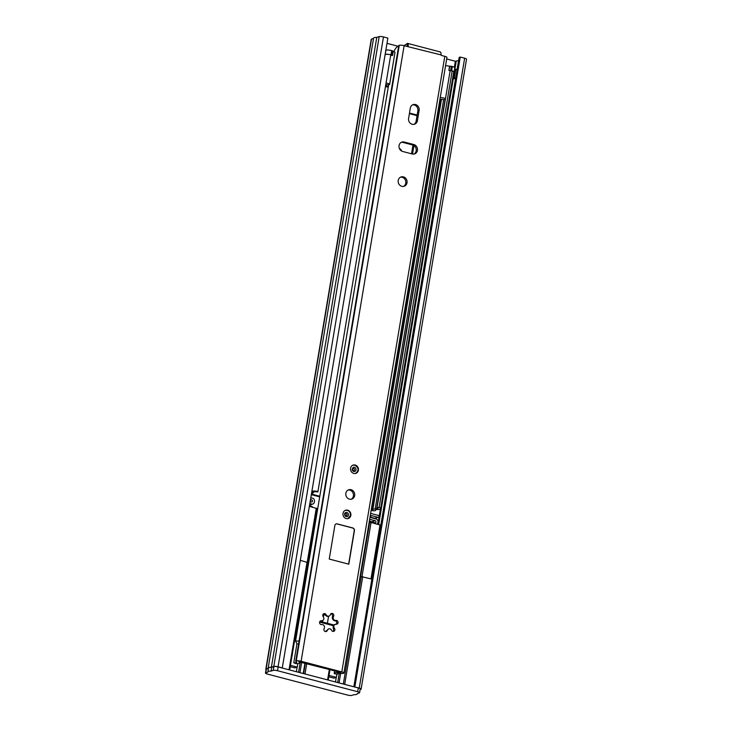 <?xml version="1.0" encoding="UTF-8"?>
<svg xmlns="http://www.w3.org/2000/svg" width="732" height="732" viewBox="0 0 732 732"><rect width="100%" height="100%" fill="white"/><g stroke="black" fill="none" stroke-linecap="round" stroke-linejoin="round"><path stroke-width="1.1" d="M302.289 594.64A4.904 4.419 71.8 0 0 303.167 595.628M304.594 587.128A4.904 4.419 71.8 0 0 304.283 587.22A4.904 4.419 71.8 0 0 303.469 587.595M401.722 151.112A4.795 4.328 71.8 0 0 399.333 148.367M386.999 43.334L398.409 46.326M446.685 58.981L455.35 61.25L458.644 60.527M304.549 587.375A4.904 4.419 71.8 0 0 303.753 587.439M455.661 78.37L452.513 79.065M454.581 69.339A3.056 0.668 9.5 0 1 454.709 69.32L455.807 69.211L454.407 77.61L453.309 77.72A3.056 0.668 -170.5 0 0 452.998 77.766L452.724 77.821M373.53 38.457L371.508 39.116A3.276 0.714 -170.5 0 0 371.216 39.345L265.817 669.213A3.276 0.714 -170.5 0 0 266.064 669.56M282.259 668.014L387.878 38.082L383.477 36.929A3.276 0.714 -170.5 0 0 379.194 36.6L376.779 37.387A7.421 1.62 -170.5 0 0 373.576 38.174L268.168 668.042A7.421 1.62 -170.5 0 0 268.214 668.298L266.109 668.984A3.276 0.714 -170.5 0 0 265.817 669.213M282.47 667.95L278.068 666.788A3.276 0.714 -170.5 0 0 273.786 666.468L271.371 667.255A7.421 1.62 -170.5 0 0 268.168 668.042M360.126 689.517L360.83 689.279A3.276 0.714 -170.5 0 0 361.123 689.05A3.276 0.714 -170.5 0 0 359.247 688.071L354.627 686.991M354.846 686.918L460.245 57.05L459.165 57.407L353.849 686.781M361.123 689.05L466.522 59.191A3.276 0.714 -170.5 0 0 464.646 58.203L460.245 57.05M271.371 667.255L376.779 37.387M454.407 77.61L455.707 78.068M455.807 69.211L457.116 69.668M333.838 625L327.396 623.307L328.577 616.253M322.766 620.48L322.51 621.999L319.976 621.367M323.828 614.13L323.361 616.893M268.443 668.389L266.402 669.057A3.276 0.714 -170.5 0 0 266.109 669.286L265.478 673.065A3.276 0.714 -170.5 0 0 267.354 674.053L347.544 695.071A3.276 0.714 -170.5 0 0 351.836 695.4L353.968 694.695A7.421 1.62 -170.5 0 0 357.207 693.918A7.421 1.62 -170.5 0 0 357.161 693.652L359.293 692.948A3.276 0.714 -170.5 0 0 359.586 692.719A3.276 0.714 -170.5 0 0 357.71 691.74L277.519 670.722A3.276 0.714 -170.5 0 0 273.228 670.393L271.096 671.088L271.728 667.309A7.421 1.62 -170.5 0 0 268.488 668.096L267.857 671.875A7.421 1.62 -170.5 0 0 267.903 672.141L265.771 672.836A3.276 0.714 -170.5 0 0 265.478 673.065M359.586 692.719L360.217 688.94A3.276 0.714 -170.5 0 0 358.341 687.961L278.151 666.943A3.276 0.714 -170.5 0 0 273.869 666.614L271.728 667.309M304.192 583.248A8.729 7.86 -108.2 0 1 305.253 583.194M336.253 677.393L335.494 681.968M297.146 667.145L296.387 671.72M328.787 676.807L333.938 678.152L336.363 677.356L336.903 674.135M290.229 666.696L294.831 667.904L297.256 667.108L297.851 663.576M300.468 560.383L307.596 562.505M308.227 565.443L307.22 565.177M303.222 673.513L304.979 663.018M343.326 684.027L361.306 576.587L371.865 579.104M361.306 576.587L360.007 576.944M290.458 665.324L297.256 667.108M302.892 597.266A8.729 7.86 -108.2 0 1 302.014 596.26M304.201 583.221A8.729 7.86 -108.2 0 1 305.317 582.745A8.729 7.86 -108.2 0 1 305.326 582.745M298.583 672.296L300.34 661.801M329.016 675.435L336.363 677.356M337.69 682.544L339.236 673.321M271.096 671.088A7.421 1.62 -170.5 0 0 267.857 671.875M377.977 517.295A0.869 0.787 71.8 0 0 378.389 517.286L375.242 518.311A0.869 0.787 -108.2 0 1 374.83 518.329L377.977 517.295L371.911 515.703A1.089 0.979 71.8 0 0 370.758 516.499A1.089 0.979 71.8 0 0 371.563 517.808L376.056 518.979A2.617 2.361 71.8 0 1 377.987 522.117L377.877 522.749A2.617 2.361 71.8 0 1 377.181 524.112M310.954 497.751L312.573 498.181A2.617 2.361 71.8 0 1 314.495 501.31L314.357 502.152A2.617 2.361 71.8 0 1 311.585 504.055L309.965 503.634M309.508 506.37L316.819 508.548M369.111 522.566L371.06 522.502L380.658 525.183L371.618 579.039L380.658 525.183M361.434 576.56L360.043 576.734M317.331 511.009L316.48 511.064M308.227 565.388L307.23 565.131M307.623 562.762L289.68 669.963M370.602 513.635A2.617 2.361 71.8 0 1 371.636 513.663L378.288 515.401A0.869 0.787 71.8 0 1 378.929 516.453L378.902 516.655A0.869 0.787 71.8 0 1 378.389 517.286M374.83 518.329L370.914 517.295M372.661 522.255A1.089 0.979 71.8 0 0 372.012 521.751L369.358 521.056M369.697 519.034A2.617 2.361 71.8 0 0 370.657 519.537L369.55 519.903M369.267 521.614A2.617 2.361 71.8 0 1 370.31 521.642L374.802 522.822A1.089 0.979 71.8 0 0 375.974 521.742A1.089 0.979 71.8 0 0 375.159 520.717L370.657 519.537M310.286 501.74L311.32 502.015A1.089 0.979 71.8 0 0 312.482 500.935A1.089 0.979 71.8 0 0 311.667 499.91L310.633 499.645M312.692 507.203A2.617 2.361 71.8 0 0 311.237 506.151L309.618 505.73M417.158 115.052A2.178 1.967 71.8 0 0 417.002 114.997L409.499 113.039M412.509 154.04L413.928 145.567M411.53 153.793L412.985 145.082M416.993 116.04A2.178 1.967 71.8 0 0 415.922 115.354L409.398 113.643M390.787 54.644L317.862 491.95L390.787 54.644A7.421 1.62 -170.5 0 0 385.133 54.47M317.706 491.355A7.421 1.62 -170.5 0 0 312.052 491.181M317.862 491.95A4.795 1.043 -170.5 0 0 313.406 492.243L313.287 492.663A7.796 1.702 9.5 0 1 311.686 493.359M311.466 494.704L319.701 496.863M311.567 494.091L319.802 496.25M371.151 510.35L371.216 510.369A3.056 0.668 -170.5 0 0 375.489 510.46A3.056 0.668 -170.5 0 0 375.461 510.332A5.179 1.135 9.5 0 1 375.415 510.122A5.179 1.135 9.5 0 1 376.962 509.582L378.389 509.499A7.421 1.62 -170.5 0 0 380.613 508.74A7.421 1.62 -170.5 0 0 379.121 507.45L377.062 507.477L450.143 70.766L452.202 70.748L379.121 507.45M371.252 509.737L372.899 510.012A7.796 1.702 9.5 0 1 372.826 509.692A7.796 1.702 9.5 0 1 375.168 508.886L376.596 508.804A4.795 1.043 -170.5 0 0 378.032 508.31A4.795 1.043 -170.5 0 0 377.062 507.477M380.613 508.74L453.694 72.029A7.421 1.62 -170.5 0 0 452.202 70.748M385.874 85.516L386.761 84.729A3.706 0.805 -170.5 0 0 389.634 84.409A3.706 0.805 -170.5 0 0 387.502 83.302A3.706 0.805 -170.5 0 0 386.286 83.036M393.249 51.496A3.706 0.805 9.5 0 1 394.978 52.503L389.634 84.409M450.125 70.867A3.706 0.805 -170.5 0 0 448.862 70.455L449.933 66.136L452.33 66.502A4.365 0.952 9.5 0 1 454.837 67.811L454.133 72.011A4.365 0.952 -170.5 0 0 452.888 71.096M439.886 99.598L441.872 99.332A3.706 0.805 -170.5 0 0 445.312 99.662M445.495 98.582A3.706 0.805 -170.5 0 0 444.233 98.17A3.706 0.805 -170.5 0 0 440.207 97.667M390.925 55.321A3.706 0.805 -170.5 0 1 392.142 55.586L390.998 54.809A4.365 0.952 -170.5 0 0 390.815 54.763M385.846 50.215L385.993 50.169A4.365 0.952 9.5 0 1 391.702 50.609L393.203 51.267M445.55 65.761A3.706 0.805 9.5 0 1 449.567 66.255L448.862 70.455M385.691 86.586L388.244 87.264M388.363 86.55L385.81 85.882M385.142 54.415L385.993 50.169M453.639 72.349L453.748 72.312A4.365 0.952 -170.5 0 0 454.133 72.011M451.809 70.748A4.365 0.952 -170.5 0 0 451.635 70.702L449.228 70.336M389.516 54.488A4.365 0.952 -170.5 0 0 385.288 54.369M323.352 614.011A1.94 1.748 -108.2 0 1 324.368 614.477L327.003 616.408L328.942 616.124A2.525 2.278 -108.2 0 1 326.115 614.734A1.94 1.748 71.8 0 0 323.937 613.663A1.94 1.748 71.8 0 0 323.233 616.719A2.525 2.278 -108.2 0 1 321.421 620.773A1.94 1.748 71.8 0 0 321.028 624.552A1.94 1.748 71.8 0 0 321.714 624.588A2.525 2.278 -108.2 0 1 324.148 628.541A1.94 1.748 71.8 0 0 326.243 631.515A1.94 1.748 71.8 0 0 327.323 630.371A2.525 2.278 -108.2 0 1 331.559 630.27A1.94 1.748 71.8 0 0 333.737 631.341A1.94 1.748 71.8 0 0 334.433 628.285A2.525 2.278 -108.2 0 1 336.244 624.231A1.94 1.748 71.8 0 0 338.028 621.898A1.94 1.748 71.8 0 0 335.951 620.416A2.525 2.278 -108.2 0 1 333.527 616.463A1.94 1.748 71.8 0 0 331.431 613.48A1.94 1.748 71.8 0 0 330.352 614.633A2.525 2.278 -108.2 0 1 328.942 616.124M328.723 628.87L325.676 631.478A1.94 1.748 -108.2 0 1 325.566 631.588M335.146 624.588C333.362 624.817 332.758 626.171 333.335 628.651L333.554 629.447A1.94 1.748 -108.2 0 1 333.06 631.405M330.846 613.828A1.94 1.748 -108.2 0 1 332.529 616.115L332.42 616.829C332.099 618.439 332.667 619.72 334.14 620.672L335.457 620.882A1.94 1.748 -108.2 0 1 336.262 624.231M348.121 490.028A4.904 4.419 -108.2 0 1 349.795 490.12A4.904 4.419 -108.2 0 1 353.419 494.356A4.904 4.419 -108.2 0 1 351.15 499.242M349.475 499.151A4.904 4.419 -108.2 0 1 345.815 494.548A4.904 4.419 -108.2 0 1 348.734 489.763A4.904 4.419 -108.2 0 1 351.058 489.708A4.904 4.419 -108.2 0 1 354.718 494.31A4.904 4.419 -108.2 0 1 351.799 499.096A4.904 4.419 -108.2 0 1 349.475 499.151M347.636 510.177A4.365 3.934 71.8 0 0 342.969 514.477A4.365 3.934 71.8 0 0 348.286 518.521A4.365 3.934 71.8 0 0 347.636 510.177M355.185 465.03A4.365 3.934 71.8 0 0 350.527 469.34A4.365 3.934 71.8 0 0 355.844 473.375A4.365 3.934 71.8 0 0 355.185 465.03M403.405 176.87A4.904 4.419 71.8 0 0 401.09 176.934A4.904 4.419 71.8 0 0 398.162 181.71A4.904 4.419 71.8 0 0 401.822 186.321A4.904 4.419 71.8 0 0 404.146 186.257A4.904 4.419 71.8 0 0 407.074 181.481A4.904 4.419 71.8 0 0 403.405 176.87M400.477 177.19A4.904 4.419 -108.2 0 1 402.152 177.281A4.904 4.419 -108.2 0 1 405.775 181.527A4.904 4.419 -108.2 0 1 403.497 186.413M412.208 124.275A4.904 4.419 71.8 0 0 414.532 124.22A4.904 4.419 71.8 0 0 417.405 120.707L419.125 110.422A4.904 4.419 71.8 0 0 417.597 105.747A4.904 4.419 71.8 0 0 413.196 104.603A4.904 4.419 71.8 0 0 410.323 108.107L408.602 118.401A4.904 4.419 71.8 0 0 412.208 124.275M412.583 104.859A4.904 4.419 -108.2 0 1 417.862 110.834L416.142 121.119A4.904 4.419 -108.2 0 1 413.882 124.367M298.619 643.886A4.849 1.061 9.5 0 1 296.927 643.886L295.582 640.976L388.655 84.784M394.173 51.826L394.383 50.59C395.719 47.855 397.156 46.381 398.693 46.162M295.582 640.976C298.208 641.214 299.443 641.003 299.269 640.363L399.05 45.375A3.486 0.759 -170.5 0 0 398.73 45.622L298.885 642.312A3.486 0.759 -170.5 0 1 299.196 642.065L299.544 639.969M340.856 672.58L340.334 672.662A7.906 1.729 -170.5 0 0 334.222 673.33A7.906 1.729 -170.5 0 0 334.314 673.678L337.461 674.236A4.849 1.061 9.5 0 1 337.242 673.833A4.849 1.061 9.5 0 1 340.984 673.422A3.486 0.759 -170.5 0 0 342.064 673.495A3.486 0.759 -170.5 0 0 343.363 673.376L343.592 673.294A3.706 0.805 -170.5 0 0 343.93 673.037A3.706 0.805 -170.5 0 0 341.798 671.921L301.117 661.261A3.706 0.805 -170.5 0 0 296.259 660.886L296.03 660.959A3.486 0.759 -170.5 0 0 295.719 661.206A3.486 0.759 -170.5 0 0 296.121 661.664A4.849 1.061 9.5 0 1 296.68 662.295A4.849 1.061 9.5 0 1 293.77 662.78L296.012 663.631A7.906 1.729 -170.5 0 0 299.69 662.799A7.906 1.729 -170.5 0 0 298.784 661.774L340.874 672.47M401.301 142.337A4.904 4.419 -108.2 0 1 402.975 142.438L412.564 144.945A4.904 4.419 -108.2 0 1 416.188 149.191A4.904 4.419 -108.2 0 1 413.909 154.077M334.863 525.457L329.244 559.047L348.807 564.18L354.425 530.581A2.178 1.967 71.8 0 0 352.824 527.973L337.168 523.874A2.178 1.967 71.8 0 0 334.863 525.457M402.655 151.469L412.244 153.985A4.904 4.419 71.8 0 0 414.559 153.921A4.904 4.419 71.8 0 0 417.487 149.145A4.904 4.419 71.8 0 0 413.818 144.533L404.238 142.026A4.904 4.419 71.8 0 0 401.914 142.081A4.904 4.419 71.8 0 0 398.995 146.858A4.904 4.419 71.8 0 0 402.655 151.469M301.117 661.261L404.128 45.668L407.358 46.519A0.869 0.787 71.8 0 0 408.108 46.272C408.41 44.277 408.163 43.325 407.367 43.426L404.073 45.659M439.959 51.972C440.847 51.89 441.186 52.869 440.975 54.891A0.869 0.787 71.8 0 0 441.588 55.486L444.809 56.337A3.706 0.805 -170.5 0 1 446.941 57.453L343.93 673.037M407.358 46.519L440.975 54.891M404.128 45.668A3.706 0.805 -170.5 0 0 399.279 45.302L399.05 45.375M440.307 51.954L407.669 43.398L406.846 46.381M337.461 674.236L337.58 673.532M296.927 643.886L293.77 662.78M321.421 620.773L322.318 620.681M348.642 564.134L354.242 530.645A2.178 1.967 71.8 0 0 352.641 528.028L336.995 523.929A2.178 1.967 71.8 0 0 336.052 523.929M377.868 524.286L380.42 509.033M454.343 67.243L455.35 61.25M452.998 77.766L453.922 72.239M371.81 579.085L455.597 78.37M457.061 69.65L458.58 60.536M378.691 524.505L453.273 78.836M454.865 69.302L456.201 61.323M359.247 688.071L464.646 58.203M273.786 666.468L379.194 36.6M278.068 666.788L383.477 36.929M266.109 668.984L371.508 39.116M454.709 69.32L453.309 77.72M322.501 622.026L327.396 623.307M336.537 623.902L336.793 622.392M299.946 672.653L301.703 662.158M289.03 669.789L307.047 562.112M362.715 576.697L344.69 684.383M339.053 682.91L340.645 673.385M265.771 672.836L266.402 669.057M357.71 691.74L358.341 687.961M277.519 670.722L278.151 666.943M273.228 670.393L273.869 666.614M303.606 673.614L305.363 663.119M327.588 679.9L329.345 669.405M333.353 625.704L319.628 622.099M306.754 663.476L304.997 673.98M370.987 578.875L380.027 524.853M362.011 576.578L371.06 522.502M360.565 576.56L369.633 522.392M307.248 562.167L316.288 508.145M310.524 500.285L311.667 499.91M309.801 504.641L311.585 504.055M370.968 516.014L371.911 515.703M372.012 521.751L375.159 520.717M311.914 491.977L313.406 492.243M311.841 492.416L313.287 492.663M376.962 509.582L375.168 508.886L443.656 99.616M378.389 509.499L376.596 508.804L445.056 99.671M372.295 510.012L441.003 99.451M415.922 115.354L417.002 114.997M391.977 55.065L392.681 50.865M391.702 50.609L390.998 54.809M451.36 66.246L450.656 70.446M451.635 70.702L452.33 66.502M325.008 615.1L326.115 614.734M326.216 630.728L327.323 630.371M333.335 628.651L334.433 628.285M332.42 616.829L333.527 616.463M416.142 121.119L417.405 120.707M341.798 671.921L444.809 56.337M296.259 660.886L399.279 45.302M296.03 660.959L299.196 642.065M417.862 110.834L419.125 110.422M402.975 142.438L404.238 142.026M412.564 144.945L413.818 144.533M334.853 620.782L335.951 620.416M354.709 471.454L353.785 471.472C351.79 470.53 351.653 469.139 353.355 467.309A2.178 1.967 -108.2 0 1 356.017 469.331A2.178 1.967 -108.2 0 1 353.858 471.518M353.757 468.48A1.089 0.979 71.8 0 0 353.41 470.575A1.089 0.979 71.8 0 0 353.757 468.48M352.897 465.168A4.365 3.934 -108.2 0 1 354.736 465.186M344.562 513.837A2.178 1.967 -108.2 0 1 348.432 515.035A2.178 1.967 -108.2 0 1 347.16 516.591C345.504 516.755 344.662 515.868 344.616 513.928L345.797 512.446M345.056 514.413A1.089 0.979 71.8 0 0 347.005 514.925A1.089 0.979 71.8 0 0 345.056 514.413M350.39 515.548A4.365 3.934 -108.2 0 1 348.057 518.585M320.003 621.34L333.865 624.972M329.995 669.57L328.238 680.074M307.852 562.643L316.919 508.475M309.737 505.034L312.82 504.019M372.826 509.692L441.488 99.387M375.489 510.46L375.58 509.893M392.599 55.394L393.304 51.194M334.222 673.33L334.652 670.796M295.719 661.206L298.885 642.312M299.69 662.799L299.882 661.682M299.315 640.5L299.379 640.976M334.442 624.616L335.348 624.314M355.395 473.531C359.101 470.63 358.909 467.849 354.837 465.177L352.678 465.232M347.837 518.668L350.491 515.474C350.427 511.705 348.633 510.003 345.12 510.378"/></g></svg>
